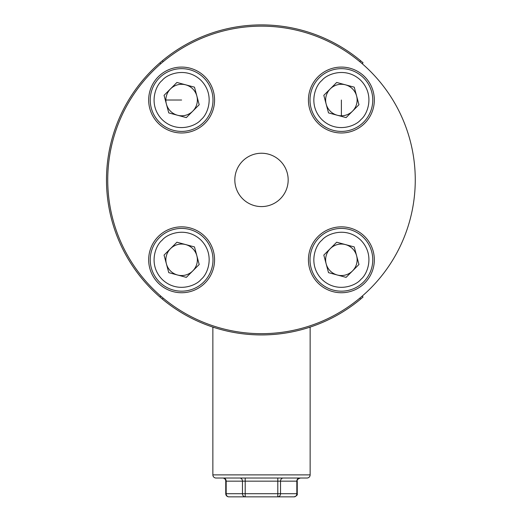 <?xml version="1.0" encoding="UTF-8"?>
<svg xmlns="http://www.w3.org/2000/svg" width="523" height="523" viewBox="0 0 523 523"><rect width="100%" height="100%" fill="white"/><g stroke="black" fill="none" stroke-linecap="round" stroke-linejoin="round"><path stroke-width="0.78" d="M160.646 62.185A155.017 155.017 0 0 1 162.346 60.753L159.953 62.786L162.346 60.753A155.017 155.017 0 0 1 360.654 60.753L363.047 62.786L362.223 63.734M359.837 298.123L360.654 299.071L363.047 297.038L360.654 299.071A155.017 155.017 0 0 1 162.346 299.071L159.953 297.038A155.017 155.017 0 0 1 159.953 62.786L160.777 63.734M363.047 62.786L360.654 60.753L359.837 61.701M160.777 296.09L159.953 297.038L162.346 299.071A155.017 155.017 0 0 1 160.646 297.639M261.5 26.15A153.762 153.762 0 0 1 415.262 179.912A153.762 153.762 0 0 1 261.5 333.674A153.762 153.762 0 0 1 107.738 179.912A153.762 153.762 0 0 1 261.5 26.15M261.5 153.239A26.673 26.673 0 0 0 234.827 179.912A26.673 26.673 0 0 0 261.5 206.585A26.673 26.673 0 0 0 288.173 179.912A26.673 26.673 0 0 0 261.5 153.239M181.618 67.081A32.949 32.949 0 0 0 148.669 100.03A32.949 32.949 0 0 0 181.618 132.979A32.949 32.949 0 0 0 214.567 100.03A32.949 32.949 0 0 0 181.618 67.081M341.382 226.845A32.949 32.949 0 0 0 308.433 259.794A32.949 32.949 0 0 0 341.382 292.743A32.949 32.949 0 0 0 374.331 259.794A32.949 32.949 0 0 0 341.382 226.845M181.618 226.845A32.949 32.949 0 0 0 148.669 259.794A32.949 32.949 0 0 0 181.618 292.743A32.949 32.949 0 0 0 214.567 259.794A32.949 32.949 0 0 0 181.618 226.845M341.382 67.081A32.949 32.949 0 0 0 308.433 100.03A32.949 32.949 0 0 0 341.382 132.979A32.949 32.949 0 0 0 374.331 100.03A32.949 32.949 0 0 0 341.382 67.081M212.998 259.794A31.38 31.38 0 0 1 169.609 288.781A31.38 31.38 0 0 1 159.43 237.605A31.38 31.38 0 0 1 212.998 259.794M165.869 259.794A15.755 15.755 0 0 1 196.838 255.714A15.755 15.755 0 0 1 177.545 275.006A15.755 15.755 0 0 1 165.869 259.794M199.191 264.501L186.325 277.36L168.759 272.653L164.052 255.087L176.911 242.221L194.484 246.928L199.191 264.501M415.262 179.912A153.762 153.762 0 0 1 261.5 333.674A153.762 153.762 0 0 1 107.738 179.912A153.762 153.762 0 0 1 261.5 26.15A153.762 153.762 0 0 1 415.262 179.912M310.139 474.884L212.861 474.884A3.138 3.138 0 0 0 215.999 478.022L307.001 478.022A3.138 3.138 0 0 0 310.139 474.884L310.139 327.398A3.138 3.138 0 0 0 310.126 327.104M213.77 327.398L212.861 327.398A3.138 3.138 0 0 1 212.874 327.104M222.615 478.022A3.138 3.138 0 0 1 225.753 481.16L226.171 481.16A3.138 2.72 90 0 0 223.452 478.022M299.548 478.022A3.138 2.72 90 0 0 296.829 481.16L296.829 493.712L297.247 493.712L297.247 481.16L242.476 481.16L242.476 493.712L226.171 493.712A3.138 2.72 90 0 0 228.891 496.85L245.195 496.85L228.891 496.85A3.138 3.138 0 0 1 225.753 493.712L226.171 493.712L226.171 481.16L242.476 481.16A3.138 2.72 90 0 0 239.756 478.022M212.861 327.398L212.861 474.884M277.805 478.022L277.805 493.712L245.195 493.712L245.195 496.85L294.109 496.85A3.138 2.72 -90 0 0 296.829 493.712L280.524 493.712L280.524 481.16A3.138 2.72 90 0 1 283.244 478.022M363.047 297.038L362.223 296.09M212.998 100.03A31.38 31.38 0 0 1 169.609 129.024A31.38 31.38 0 0 1 159.43 77.842A31.38 31.38 0 0 1 212.998 100.03M165.869 100.03A15.755 15.755 0 0 1 196.838 95.957A15.755 15.755 0 0 1 177.545 115.25A15.755 15.755 0 0 1 165.869 100.03L181.618 100.03M199.191 104.737L186.325 117.603L168.759 112.896L164.052 95.323L176.911 82.464L194.484 87.171L199.191 104.737M372.762 259.794A31.38 31.38 0 0 1 329.372 288.781A31.38 31.38 0 0 1 319.193 237.605A31.38 31.38 0 0 1 372.762 259.794M325.626 259.794A15.755 15.755 0 0 1 356.594 255.714A15.755 15.755 0 0 1 337.302 275.006A15.755 15.755 0 0 1 325.626 259.794M358.948 264.501L346.089 277.36L328.516 272.653L323.809 255.087L336.675 242.221L354.241 246.928L358.948 264.501M372.762 100.03A31.38 31.38 0 0 1 329.372 129.024A31.38 31.38 0 0 1 319.193 77.842A31.38 31.38 0 0 1 372.762 100.03M341.382 115.786A15.755 15.755 0 0 1 330.242 88.89A15.755 15.755 0 0 1 356.594 95.957A15.755 15.755 0 0 1 341.382 115.786L341.382 100.03M358.948 104.737L346.089 117.603L328.516 112.896L323.809 95.323L336.675 82.464L354.241 87.171L358.948 104.737M163.163 61.701L162.346 60.753M162.091 240.266C167.02 233.768 186.43 226.08 201.146 240.266C215.332 254.982 207.644 274.392 201.146 279.321C196.217 285.813 176.813 293.508 162.091 279.321C147.904 264.599 155.599 245.195 162.091 240.266M203.807 281.982A31.38 31.38 0 0 1 150.238 259.794A31.38 31.38 0 0 1 159.43 237.605M310.139 327.398L309.23 327.398M245.195 496.85A3.138 2.72 -90 0 1 242.476 493.712L245.195 493.712L245.195 478.022M277.805 493.712L280.524 493.712A3.138 2.72 90 0 1 277.805 496.85L277.805 493.712M162.346 299.071L163.163 298.123M162.091 80.503C167.02 74.011 186.43 66.316 201.146 80.503C215.332 95.225 207.644 114.629 201.146 119.558C196.217 126.056 176.813 133.744 162.091 119.558C147.904 104.842 155.599 85.432 162.091 80.503M203.807 122.219A31.38 31.38 0 0 1 150.238 100.03A31.38 31.38 0 0 1 159.43 77.842M321.854 240.266C326.783 233.768 346.187 226.08 360.909 240.266C375.096 254.982 367.401 274.392 360.909 279.321C355.98 285.813 336.57 293.508 321.854 279.321C307.668 264.599 315.356 245.195 321.854 240.266M363.57 281.982A31.38 31.38 0 0 1 310.002 259.794A31.38 31.38 0 0 1 319.193 237.605M321.854 80.503C326.783 74.011 346.187 66.316 360.909 80.503C375.096 95.225 367.401 114.629 360.909 119.558C355.98 126.056 336.57 133.744 321.854 119.558C307.668 104.842 315.356 85.432 321.854 80.503M363.57 122.219A31.38 31.38 0 0 1 310.002 100.03A31.38 31.38 0 0 1 319.193 77.842M297.247 481.16C296.809 479.924 297.855 478.878 300.385 478.022M225.753 493.712L225.753 481.16M297.247 493.712C297.685 494.948 296.639 495.994 294.109 496.85"/></g></svg>

